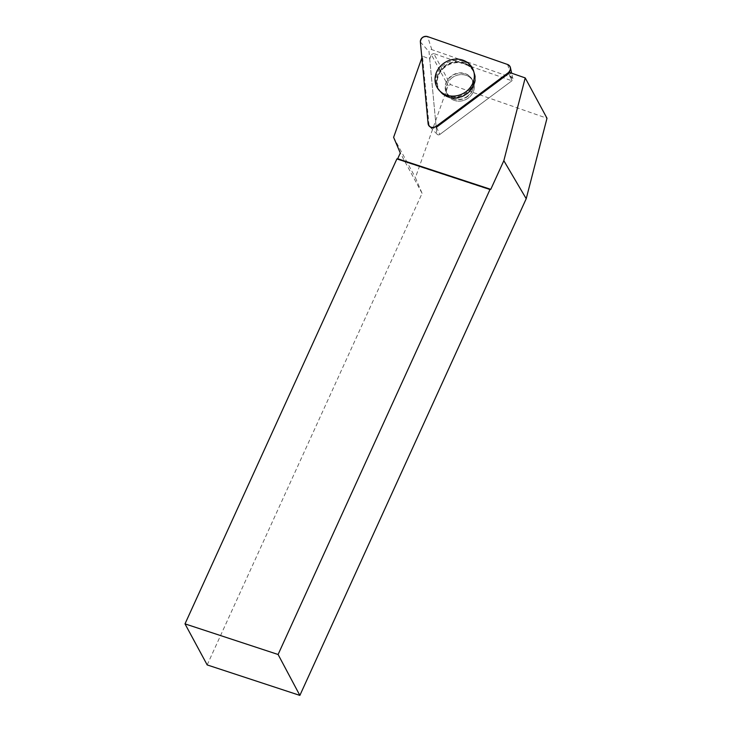 <?xml version="1.0" encoding="UTF-8"?>
<svg xmlns="http://www.w3.org/2000/svg" width="732" height="732" viewBox="0 0 732 732"><rect width="100%" height="100%" fill="white"/><g stroke="black" fill="none" stroke-linecap="round" stroke-linejoin="round"><path stroke-width="0.55" stroke-dasharray="3.66 2.75" d="M452.12 77.766A14.448 12.92 -28.4 0 0 447.508 94.757A14.448 12.92 -28.4 0 0 466.366 99.259A14.448 12.92 -28.4 0 0 472.936 81.014A14.448 12.92 -28.4 0 0 452.12 77.766M512.098 80.666L439.841 134.432A2.013 1.803 151.6 0 1 436.757 133.361L429.025 51.707A2.013 1.803 151.6 0 1 431.816 49.63L511.796 77.51A2.013 1.803 151.6 0 1 512.098 80.666L508.731 73.456A4.895 4.374 -28.4 0 0 509.701 72.514L511.942 80.785L433.728 53.518L450.528 84.619L546.996 118.245M207.174 664.921L422.08 193.349L415.401 177.656L448.112 85.653L450.528 84.619M436.482 127.222L439.85 134.441A2.013 1.803 151.6 0 1 436.757 133.361L429.721 59.036L422.483 56.126L428.97 124.605A4.895 4.374 -28.4 0 0 430.068 127.002A4.895 4.374 -28.4 0 0 436.473 127.231L439.841 134.432M422.483 56.126L421.87 57.865M422.08 193.349L400.294 153.025M393.615 137.323L415.401 177.656M439.85 134.441L511.942 80.785M463.173 61.25A19.993 17.879 151.6 0 1 473.842 71.452A19.993 17.879 151.6 0 1 463.731 94.391A19.993 17.879 151.6 0 1 439.017 90.265A19.993 17.879 151.6 0 1 440.298 68.195A19.993 17.879 151.6 0 1 463.173 61.25M429.721 59.036L431.313 54.552L448.112 85.653M431.313 54.552L433.728 53.518M454.49 100.476A14.448 12.92 151.6 0 1 447.508 94.757A14.448 12.92 151.6 0 1 454.078 76.521A14.448 12.92 151.6 0 1 472.936 81.023A14.448 12.92 151.6 0 1 470.365 96.203A14.448 12.92 151.6 0 1 454.49 100.476M397.092 159.21L490.184 189.826M431.816 49.63L427.589 36.6M507.578 64.48L511.796 77.51M428.97 124.605L428.101 123.626M420.369 41.98L429.025 51.707M466.888 93.559A19.746 17.66 151.6 0 1 439.786 91.189A19.746 17.66 151.6 0 1 447.426 64.187A19.746 17.66 151.6 0 1 474.19 72.605A19.746 17.66 151.6 0 1 466.888 93.559M466.897 93.696A19.38 17.33 -28.4 0 0 464.024 63.345A19.38 17.33 -28.4 0 0 437.169 83.338A19.38 17.33 -28.4 0 0 466.897 93.696M467.391 96.276A14.448 12.92 151.6 0 1 446.575 93.028A14.448 12.92 151.6 0 1 451.187 76.037A14.448 12.92 151.6 0 1 472.003 79.285A14.448 12.92 151.6 0 1 467.391 96.276M508.722 73.456L511.705 79.834M463.823 62.842A19.746 17.66 151.6 0 1 474.354 72.916A19.746 17.66 151.6 0 1 468.864 92.36A19.746 17.66 151.6 0 1 448.149 97.237A19.746 17.66 151.6 0 1 439.959 91.5A19.746 17.66 151.6 0 1 441.222 69.696A19.746 17.66 151.6 0 1 463.823 62.842M453.721 99.058A14.448 12.92 151.6 0 1 446.74 93.33A14.448 12.92 151.6 0 1 453.309 75.094A14.448 12.92 151.6 0 1 472.167 79.596A14.448 12.92 151.6 0 1 469.596 94.776A14.448 12.92 151.6 0 1 453.721 99.058M448.506 97.319A19.38 17.33 -28.4 0 0 475.031 76.924A19.38 17.33 -28.4 0 0 445.056 67.07A19.38 17.33 -28.4 0 0 448.506 97.319M437.205 134.34L429.272 126.179M512.894 78.717L511.668 73.191M438.349 89.304L439.786 91.189C447.462 99.241 456.512 100.083 466.934 93.705C474.089 87.794 476.514 80.758 474.19 72.605L473.403 70.373M466.44 93.595C462.88 96.112 459.22 97.347 455.46 97.319L452.797 97.054C451.223 97.237 449.146 95.892 446.575 93.028L446.74 93.33C447.234 94.666 448.817 95.883 451.498 96.981C454.288 98.491 463.566 97.978 469.541 91.189L472.103 87.081C473.183 85.122 473.211 82.624 472.167 79.596L472.003 79.285C473.723 84.921 471.875 89.688 466.44 93.595M439.017 90.265L448.277 97.347C462.615 102.91 480.073 86.577 474.354 72.916L473.842 71.452M437.214 134.34L430.068 127.002"/><path stroke-width="1.1" d="M507.578 64.48L427.589 36.6A5.216 4.667 -28.4 0 0 420.369 41.98L428.101 123.626A5.216 4.667 -28.4 0 0 429.272 126.179A5.216 4.667 -28.4 0 0 436.098 126.416L508.347 72.642A5.216 4.667 -28.4 0 0 510.414 67.6A5.216 4.667 -28.4 0 0 507.578 64.48M443.4 63.538A20.121 17.989 -28.4 0 0 438.349 89.304A20.121 17.989 -28.4 0 0 465.964 91.71A20.121 17.989 -28.4 0 0 473.403 70.373A20.121 17.989 -28.4 0 0 443.4 63.538M490.01 189.496L396.909 158.89L185.004 623.874L278.096 654.49L490.01 189.496L490.779 189.35L503.836 160.701L526.216 198.711L546.996 118.245L525.21 77.912L509.701 72.514M278.096 654.49L299.864 695.4L526.216 198.711M299.864 695.4L207.174 664.921L185.004 623.874M503.836 160.701L525.21 77.912M508.347 72.642L508.731 73.456A4.895 4.374 -28.4 0 0 508.731 73.456L436.482 127.222A4.895 4.374 -28.4 0 1 436.473 127.231L436.098 126.416L508.347 72.642C511.329 69.375 511.073 66.649 507.578 64.48L427.589 36.6C423.316 36.06 420.909 37.854 420.369 41.98L428.101 123.626C429.391 127.441 432.063 128.365 436.098 126.416M421.87 57.865L393.615 137.323L400.294 153.025L397.686 158.743L490.779 189.35M511.668 73.191L510.414 67.6"/></g></svg>
